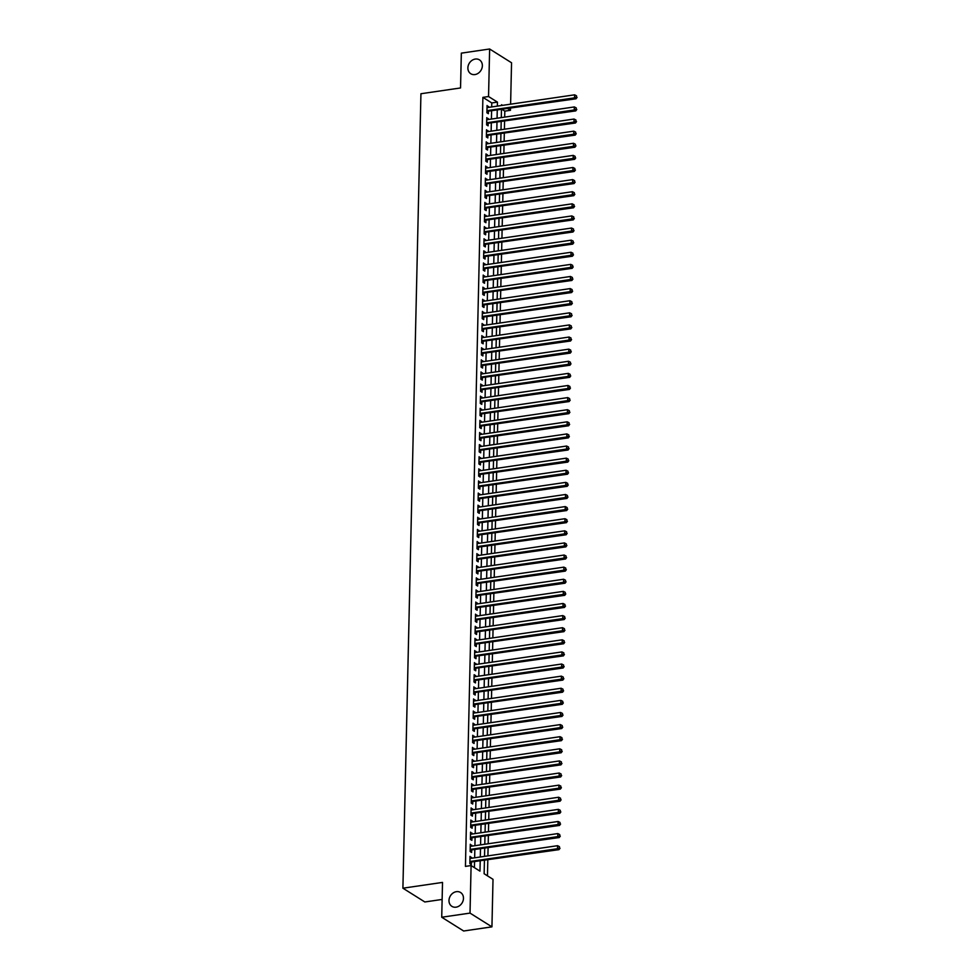 <?xml version="1.0" encoding="UTF-8"?>
<svg xmlns="http://www.w3.org/2000/svg" width="980" height="980" viewBox="0 0 980 980"><rect width="100%" height="100%" fill="white"/><g stroke="black" fill="none" stroke-linecap="round" stroke-linejoin="round"><path stroke-width="1.47" d="M456.411 891.665A8.183 6.848 122.1 0 1 460.576 892.498A8.183 6.848 122.1 0 1 463.075 900.779A8.183 6.848 122.1 0 1 456.055 907.174A8.183 6.848 122.1 0 1 451.878 906.341A8.183 6.848 122.1 0 1 449.379 898.072A8.183 6.848 122.1 0 1 456.411 891.665M475.3 59.057A8.183 6.848 122.1 0 1 479.477 59.89A8.183 6.848 122.1 0 1 481.964 68.171A8.183 6.848 122.1 0 1 474.945 74.566A8.183 6.848 122.1 0 1 470.78 73.733A8.183 6.848 122.1 0 1 468.281 65.452A8.183 6.848 122.1 0 1 475.3 59.057M442.127 899.444L424.83 901.967L402.902 888.198L420.935 93.737L460.539 87.955L461.335 53.141L489.632 49L511.548 62.769L510.605 104.174M510.519 108.364L510.47 110.299L507.971 108.731M504.676 117.122L504.81 111.132L510.47 110.299M487.452 875.838L487.82 860.048M487.905 855.871L488.089 847.933M488.187 843.755L488.371 835.83M488.457 831.653L488.64 823.715M488.738 819.537L488.91 811.599M489.008 807.422L489.192 799.496M489.29 795.319L489.461 787.381M489.559 783.204L489.743 775.278M489.829 771.101L490.012 763.163M490.11 758.986L490.294 751.048M490.38 746.87L490.564 738.945M490.662 734.767L490.833 726.829M490.931 722.652L491.115 714.714M491.213 710.537L491.384 702.611M491.482 698.434L491.666 690.496M491.752 686.319L491.935 678.393M492.034 674.216L492.217 666.278M492.303 662.1L492.487 654.162M492.585 649.985L492.756 642.059M492.854 637.882L493.038 629.944M493.136 625.767L493.308 617.829M493.406 613.652L493.589 605.726M493.687 601.548L493.859 593.611M493.957 589.433L494.141 581.508M494.226 577.318L494.41 569.392M494.508 565.215L494.692 557.277M494.778 553.1L494.961 545.174M495.059 540.997L495.231 533.059M495.329 528.882L495.513 520.943M495.611 516.766L495.782 508.841M495.88 504.663L496.064 496.725M496.149 492.548L496.333 484.622M496.431 480.433L496.615 472.507M496.701 468.33L496.885 460.392M496.983 456.215L497.154 448.289M497.252 444.112L497.436 436.174M497.534 431.996L497.705 424.058M497.803 419.881L497.987 411.955M498.073 407.778L498.257 399.84M498.355 395.663L498.538 387.737M498.624 383.548L498.808 375.622M498.906 371.445L499.077 363.507M499.175 359.329L499.359 351.404M499.457 347.226L499.629 339.288M499.727 335.111L499.91 327.173M500.008 322.996L500.18 315.07M500.278 310.893L500.462 302.955M500.547 298.778L500.731 290.839M500.829 286.662L501.013 278.737M501.099 274.559L501.282 266.621M501.38 262.444L501.552 254.518M501.65 250.341L501.834 242.403M501.932 238.226L502.103 230.288M502.201 226.111L502.385 218.185M502.471 214.007L502.654 206.07M502.752 201.892L502.936 193.954M503.022 189.777L503.206 181.851M503.304 177.674L503.475 169.736M503.573 165.559L503.757 157.633M503.855 153.456L504.026 145.518M504.124 141.34L504.308 133.403M504.406 129.225L504.577 121.3M484.426 860.538L484.132 873.744L493.014 879.33L491.935 926.86L470.02 913.103L471.098 865.561L479.98 871.147L480.212 861.163M470.02 913.103L441.723 917.231L463.65 931L491.935 926.86M471.478 858.272L470.02 856.373L469.861 863.637L471.343 864.568L471.392 862.449M471.76 846.157L470.302 844.258L470.13 851.522L471.613 852.453L471.662 850.334M472.029 834.054L470.572 832.155L470.412 839.419L471.882 840.35L471.931 838.231M472.311 821.938L470.841 820.039L470.682 827.304L472.164 828.235L472.213 826.116M472.581 809.823L471.123 807.924L470.951 815.201L472.434 816.12L472.483 814M472.85 797.72L471.392 795.821L471.233 803.086L472.715 804.017L472.764 801.897M473.132 785.605L471.674 783.706L471.502 790.97L472.985 791.901L473.034 789.782M473.401 773.502L473.426 772.522L471.944 771.591L471.784 778.867L473.267 779.798L473.316 777.679M473.683 761.386L472.225 759.488L472.054 766.752L473.536 767.683L473.585 765.564M473.952 749.271L472.495 747.373L472.336 754.637L473.805 755.568L473.855 753.448M474.234 737.168L472.764 735.27L472.605 742.534L474.087 743.465L474.136 741.346M474.504 725.053L473.046 723.154L472.875 730.418L474.357 731.35L474.406 729.23M474.773 712.938L473.316 711.039L473.156 718.316L474.639 719.234L474.688 717.115M475.055 700.835L473.597 698.936L473.426 706.2L474.908 707.131L474.957 705.012M475.325 688.72L473.867 686.821L473.708 694.085L475.19 695.016L475.239 692.897M475.606 676.617L475.631 675.636L474.149 674.706L473.977 681.982L475.459 682.913L475.508 680.794M475.876 664.501L474.418 662.602L474.259 669.867L475.741 670.798L475.778 668.679M476.158 652.386L474.7 650.487L474.528 657.752L476.011 658.683L476.06 656.563M476.427 640.283L474.969 638.384L474.81 645.649L476.28 646.58L476.329 644.46M476.709 628.168L475.239 626.269L475.08 633.533L476.562 634.464L476.611 632.345M476.978 616.053L475.521 614.154L475.349 621.43L476.831 622.349L476.88 620.23M477.248 603.95L475.79 602.051L475.631 609.315L477.113 610.246L477.162 608.127M477.53 591.834L476.072 589.936L475.9 597.2L477.382 598.131L477.432 596.012M477.799 579.719L476.341 577.82L476.182 585.097L477.664 586.028L477.713 583.909M478.081 567.616L476.623 565.717L476.452 572.982L477.934 573.913L477.983 571.793M478.35 555.501L476.893 553.602L476.733 560.866L478.203 561.797L478.252 559.678M478.632 543.398L477.162 541.499L477.003 548.763L478.485 549.694L478.534 547.575M478.902 531.283L477.444 529.384L477.272 536.648L478.755 537.579L478.804 535.46M479.171 519.167L477.713 517.269L477.554 524.533L479.036 525.464L479.085 523.345M479.453 507.064L477.995 505.166L477.824 512.43L479.306 513.361L479.355 511.242M479.722 494.949L478.265 493.05L478.105 500.315L479.588 501.246L479.637 499.126M480.004 482.834L478.546 480.935L478.375 488.212L479.857 489.143L479.906 487.023M480.274 470.731L478.816 468.832L478.657 476.096L480.139 477.027L480.176 474.908M480.555 458.616L479.085 456.717L478.926 463.981L480.408 464.912L480.457 462.793M480.825 446.513L480.849 445.533L479.367 444.614L479.196 451.878L480.678 452.809L480.727 450.69M481.094 434.397L479.637 432.499L479.477 439.763L480.96 440.694L481.009 438.575M481.376 422.282L479.918 420.383L479.747 427.648L481.229 428.579L481.278 426.459M481.646 410.179L480.188 408.28L480.029 415.545L481.511 416.476L481.56 414.356M481.927 398.064L480.47 396.165L480.298 403.429L481.78 404.36L481.829 402.241M482.197 385.949L480.739 384.05L480.58 391.326L482.062 392.257L482.099 390.138M482.479 373.846L481.021 371.947L480.849 379.211L482.332 380.142L482.38 378.023M482.748 361.73L481.29 359.832L481.131 367.096L482.601 368.027L482.65 365.908M483.03 349.627L481.56 347.729L481.401 354.993L482.883 355.924L482.932 353.805M483.299 337.512L481.841 335.613L481.67 342.877L483.152 343.809L483.201 341.689M483.569 325.397L482.111 323.498L481.952 330.762L483.434 331.693L483.483 329.574M483.851 313.294L482.393 311.395L482.221 318.659L483.704 319.59L483.752 317.471M484.12 301.179L482.662 299.28L482.503 306.544L483.985 307.475L484.034 305.356M484.402 289.063L482.944 287.165L482.773 294.441L484.255 295.372L484.304 293.24M484.671 276.96L483.214 275.062L483.054 282.326L484.524 283.257L484.573 281.138M484.953 264.845L483.483 262.946L483.324 270.211L484.806 271.142L484.855 269.022M485.223 252.742L485.247 251.762L483.765 250.843L483.593 258.108L485.076 259.039L485.125 256.919M485.492 240.627L484.034 238.728L483.875 245.992L485.357 246.923L485.406 244.804M485.774 228.512L484.316 226.613L484.145 233.877L485.627 234.808L485.676 232.689M486.043 216.409L484.586 214.51L484.426 221.774L485.909 222.705L485.958 220.586M486.325 204.293L484.867 202.395L484.696 209.659L486.178 210.59L486.227 208.471M486.595 192.178L485.137 190.279L484.978 197.556L486.46 198.475L486.497 196.355M486.876 180.075L485.406 178.176L485.247 185.441L486.729 186.371L486.778 184.252M487.146 167.96L485.688 166.061L485.517 173.325L486.999 174.256L487.048 172.137M487.415 155.857L487.44 154.877L485.958 153.946L485.798 161.222L487.281 162.153L487.33 160.034M487.697 143.742L486.239 141.843L486.068 149.107L487.55 150.038L487.599 147.919M487.966 131.626L486.509 129.728L486.35 136.992L487.832 137.923L487.881 135.804M488.248 119.523L486.791 117.624L486.619 124.889L488.101 125.82L488.15 123.701M504.81 111.132L502.311 109.552M491.691 106.943L491.776 102.937L482.895 97.363L465.439 866.394L471.098 865.561M474.418 867.655L474.553 861.984M474.651 857.806L474.822 849.88M474.92 845.703L475.104 837.765M475.202 833.588L475.374 825.65M475.471 821.473L475.655 813.547M475.741 809.37L475.925 801.432M476.023 797.255L476.207 789.317M476.292 785.139L476.476 777.214M476.574 773.036L476.746 765.098M476.844 760.921L477.027 752.995M477.125 748.818L477.297 740.88M477.395 736.703L477.579 728.765M477.664 724.588L477.848 716.662M477.946 712.485L478.13 704.547M478.216 700.369L478.399 692.431M478.497 688.254L478.669 680.328M478.767 676.151L478.951 668.213M479.049 664.036L479.22 656.11M479.318 651.92L479.502 643.995M479.588 639.817L479.771 631.88M479.869 627.702L480.053 619.777M480.139 615.599L480.323 607.661M480.421 603.484L480.592 595.546M480.69 591.369L480.874 583.443M480.972 579.266L481.143 571.328M481.241 567.151L481.425 559.225M481.523 555.035L481.695 547.11M481.793 542.932L481.976 534.994M482.062 530.817L482.246 522.891M482.344 518.714L482.528 510.776M482.613 506.599L482.797 498.661M482.895 494.484L483.067 486.558M483.165 482.38L483.348 474.443M483.446 470.265L483.618 462.34M483.716 458.15L483.899 450.224M483.985 446.047L484.169 438.109M484.267 433.932L484.451 426.006M484.537 421.829L484.72 413.891M484.818 409.714L484.99 401.776M485.088 397.598L485.272 389.673M485.37 385.495L485.541 377.557M485.639 373.38L485.823 365.442M485.909 361.265L486.092 353.339M486.19 349.162L486.374 341.224M486.46 337.046L486.644 329.121M486.742 324.944L486.913 317.005M487.011 312.828L487.195 304.89M487.293 300.713L487.464 292.787M487.562 288.61L487.746 280.672M487.844 276.495L488.016 268.557M488.113 264.38L488.297 256.454M488.383 252.277L488.567 244.339M488.665 240.161L488.849 232.236M488.934 228.058L489.118 220.12M489.216 215.943L489.388 208.005M489.486 203.828L489.669 195.902M489.767 191.725L489.939 183.787M490.037 179.61L490.221 171.672M490.306 167.494L490.49 159.569M490.588 155.391L490.772 147.453M490.858 143.276L491.041 135.35M491.139 131.161L491.311 123.235M491.409 119.058L491.593 111.12M488.518 107.408L487.06 105.509L486.901 112.774L488.383 113.704L488.42 111.585M441.723 917.231L442.519 882.417L402.902 888.198M482.895 97.363L488.542 96.53L489.632 49M497.35 106.122L497.436 102.116L488.542 96.53M480.31 856.986L480.482 849.048M480.58 844.87L480.764 836.932M480.849 832.755L481.033 824.829M481.131 820.652L481.315 812.714M481.401 808.537L481.584 800.611M481.682 796.434L481.854 788.496M481.952 784.319L482.136 776.38M482.234 772.203L482.405 764.278M482.503 760.1L482.687 752.162M482.773 747.985L482.956 740.047M483.054 735.87L483.238 727.944M483.324 723.767L483.507 715.829M483.606 711.652L483.777 703.726M483.875 699.536L484.059 691.611M484.157 687.433L484.328 679.495M484.426 675.318L484.61 667.392M484.708 663.215L484.88 655.277M484.978 651.1L485.161 643.162M485.247 638.985L485.431 631.059M485.529 626.882L485.713 618.944M485.798 614.766L485.982 606.841M486.08 602.651L486.252 594.725M486.35 590.548L486.533 582.61M486.631 578.433L486.803 570.507M486.901 566.33L487.085 558.392M487.17 554.215L487.354 546.277M487.452 542.099L487.636 534.173M487.721 529.996L487.905 522.058M488.003 517.881L488.175 509.955M488.273 505.766L488.457 497.84M488.555 493.663L488.726 485.725M488.824 481.548L489.008 473.622M489.094 469.445L489.277 461.507M489.375 457.329L489.559 449.391M489.645 445.214L489.829 437.288M489.927 433.111L490.098 425.173M490.196 420.996L490.38 413.07M490.478 408.88L490.649 400.955M490.747 396.777L490.931 388.84M491.029 384.662L491.201 376.737M491.299 372.559L491.482 364.621M491.568 360.444L491.752 352.506M491.85 348.329L492.034 340.403M492.119 336.226L492.303 328.288M492.401 324.111L492.573 316.173M492.671 311.995L492.854 304.07M492.952 299.892L493.124 291.954M493.222 287.777L493.406 279.851M493.491 275.674L493.675 267.736M493.773 263.559L493.957 255.621M494.043 251.444L494.226 243.518M494.324 239.341L494.496 231.403M494.594 227.225L494.778 219.287M494.876 215.11L495.047 207.184M495.145 203.007L495.329 195.069M495.415 190.892L495.598 182.966M495.696 178.789L495.88 170.851M495.966 166.674L496.149 158.736M496.248 154.558L496.419 146.633M496.517 142.455L496.701 134.517M496.799 130.34L496.97 122.402M497.068 118.225L497.252 110.299M502.593 105.35L501.576 104.725L501.564 105.497M501.466 109.674L501.295 117.612M501.197 121.79L501.013 129.728M500.915 133.905L500.743 141.831M500.645 146.008L500.462 153.946M500.376 158.123L500.192 166.061M500.094 170.238L499.91 178.164M499.825 182.341L499.641 190.279M499.543 194.457L499.371 202.382M499.273 206.56L499.09 214.498M498.992 218.675L498.82 226.613M498.722 230.79L498.538 238.716M498.452 242.893L498.269 250.831M498.171 255.008L497.987 262.946M497.901 267.124L497.718 275.049M497.62 279.227L497.448 287.165M497.35 291.342L497.166 299.268M497.068 303.457L496.897 311.383M496.799 315.56L496.615 323.498M496.517 327.675L496.346 335.601M496.248 339.778L496.064 347.716M495.978 351.894L495.794 359.832M495.696 364.009L495.513 371.935M495.427 376.112L495.243 384.05M495.145 388.227L494.974 396.153M494.876 400.342L494.692 408.268M494.594 412.445L494.422 420.383M494.324 424.56L494.141 432.486M494.055 436.663L493.871 444.602M493.773 448.779L493.589 456.717M493.504 460.894L493.32 468.82M493.222 472.997L493.05 480.935M492.952 485.112L492.769 493.038M492.671 497.228L492.499 505.153M492.401 509.331L492.217 517.269M492.132 521.446L491.948 529.371M491.85 533.549L491.666 541.487M491.58 545.664L491.397 553.602M491.299 557.779L491.127 565.705M491.029 569.882L490.845 577.82M490.747 581.998L490.576 589.923M490.478 594.113L490.294 602.038M490.196 606.216L490.024 614.154M489.927 618.331L489.743 626.257M489.657 630.434L489.473 638.372M489.375 642.549L489.192 650.487M489.106 654.664L488.922 662.59M488.824 666.768L488.653 674.706M488.555 678.883L488.371 686.821M488.273 690.998L488.101 698.924M488.003 703.101L487.82 711.039M487.734 715.216L487.55 723.142M487.452 727.319L487.268 735.257M487.183 739.435L486.999 747.373M486.901 751.55L486.729 759.476M486.631 763.653L486.448 771.591M486.35 775.768L486.178 783.706M486.08 787.883L485.896 795.809M485.81 799.986L485.627 807.924M485.529 812.102L485.345 820.027M485.259 824.205L485.076 832.143M484.978 836.32L484.806 844.258M484.708 848.435L484.524 856.361M491.776 102.937L497.436 102.116M487.036 106.661L488.542 106.44M486.766 118.776L488.273 118.556M486.484 130.879L487.991 130.659M486.215 142.994L487.721 142.774M485.933 155.097L487.44 154.877M485.663 167.213L487.17 166.992M485.382 179.328L486.889 179.107M485.112 191.431L486.619 191.21M484.831 203.546L486.35 203.326M484.561 215.661L486.068 215.441M484.291 227.764L485.798 227.544M484.01 239.88L485.517 239.659M483.74 251.983L485.247 251.762M483.459 264.098L484.965 263.877M483.189 276.213L484.696 275.993M482.907 288.316L484.414 288.096M482.638 300.431L484.145 300.211M482.368 312.546L483.875 312.326M482.087 324.649L483.593 324.429M481.817 336.765L483.324 336.544M481.535 348.868L483.042 348.647M481.266 360.983L482.773 360.763M480.984 373.098L482.491 372.878M480.715 385.201L482.221 384.981M480.445 397.317L481.952 397.096M480.163 409.432L481.67 409.211M479.894 421.535L481.401 421.314M479.612 433.65L481.119 433.43M479.343 445.753L480.849 445.533M479.061 457.868L480.568 457.648M478.791 469.984L480.298 469.763M478.51 482.087L480.029 481.866M478.24 494.202L479.747 493.981M477.971 506.317L479.477 506.096M477.689 518.42L479.196 518.2M477.419 530.535L478.926 530.315M477.138 542.638L478.644 542.43M476.868 554.754L478.375 554.533M476.586 566.869L478.093 566.648M476.317 578.972L477.824 578.751M476.047 591.087L477.554 590.866M475.766 603.202L477.272 602.982M475.496 615.305L477.003 615.085M475.214 627.42L476.721 627.2M474.945 639.536L476.452 639.315M474.663 651.639L476.17 651.418M474.394 663.754L475.9 663.534M474.124 675.857L475.631 675.636M473.842 687.972L475.349 687.752M473.573 700.088L475.08 699.867M473.291 712.191L474.798 711.97M473.022 724.306L474.528 724.085M472.74 736.421L474.247 736.201M472.47 748.524L473.977 748.304M472.189 760.639L473.708 760.419M471.919 772.742L473.426 772.522M471.649 784.858L473.156 784.637M471.368 796.973L472.875 796.752M471.098 809.076L472.605 808.855M470.817 821.191L472.323 820.971M470.547 833.306L472.054 833.086M470.265 845.409L471.772 845.189M469.996 857.524L471.502 857.304M486.925 111.353L576.02 98.784L574.537 97.853L486.95 110.654M576.473 97.008L576.497 95.795L576.473 97.008L574.537 97.853L574.611 94.827L487.011 107.629M487.526 111.72A1.274 1.066 -57.9 0 0 487.097 111.867L486.913 111.977M576.02 98.784L577.061 97.388M576.497 95.795L574.611 94.827M486.656 123.456L575.75 110.899L574.268 109.968L486.668 122.77M576.203 109.123L576.228 107.91L576.203 109.123L574.268 109.968L574.329 106.943L486.742 119.744M575.75 110.899L576.791 109.49M576.228 107.91L574.329 106.943M486.374 135.571L575.468 123.002L573.986 122.071L486.399 134.873M575.922 121.226L575.946 120.026L575.922 121.226L573.986 122.071L574.06 119.046L486.46 131.847M486.974 135.938A1.274 1.066 -57.9 0 0 486.546 136.085L486.362 136.196M575.468 123.002L576.522 121.606M575.946 120.026L574.06 119.046M486.105 147.674L575.199 135.118L573.716 134.187L486.117 146.988M575.652 133.341L575.677 132.129L575.652 133.341L573.716 134.187L573.778 131.161L486.19 143.962M575.199 135.118L576.24 133.709M575.677 132.129L573.778 131.161M485.835 159.789L574.917 147.233L573.435 146.302L485.847 159.103M575.37 145.457L575.407 144.244L575.37 145.457L573.435 146.302L573.508 143.276L485.909 156.065M486.423 160.157A1.274 1.066 -57.9 0 0 485.994 160.316L485.81 160.414M574.917 147.233L575.971 145.824M575.407 144.244L573.508 143.276M485.553 171.904L574.648 159.336L573.165 158.405L485.566 171.206M575.101 157.56L575.125 156.359L575.101 157.56L573.165 158.405L573.226 155.379L485.639 168.18M574.648 159.336L575.689 157.939M575.125 156.359L573.226 155.379M485.284 184.007L574.366 171.451L572.884 170.52L485.296 183.321M574.819 169.675L574.856 168.462L574.819 169.675L572.884 170.52L572.957 167.494L485.37 180.296M574.366 171.451L575.419 170.042M574.856 168.462L572.957 167.494M485.002 196.123L574.096 183.554L572.614 182.635L485.027 195.436M574.549 181.79L574.574 180.577L574.549 181.79L572.614 182.635L572.688 179.597L485.088 192.399M485.602 196.49A1.274 1.066 -57.9 0 0 485.174 196.637L484.99 196.747M574.096 183.554L575.138 182.157M574.574 180.577L572.688 179.597M484.733 208.238L573.815 195.669L572.345 194.738L484.745 207.54M574.28 193.893L574.305 192.68L574.28 193.893L572.345 194.738L572.406 191.713L484.818 204.514M573.815 195.669L574.868 194.273M574.305 192.68L572.406 191.713M484.451 220.341L573.545 207.785L572.063 206.854L484.475 219.655M573.998 206.008L574.023 204.796L573.998 206.008L572.063 206.854L572.136 203.828L484.537 216.629M485.051 220.721A1.274 1.066 -57.9 0 0 484.622 220.868L484.439 220.966M573.545 207.785L574.599 206.376M574.023 204.796L572.136 203.828M484.181 232.456L573.276 219.888L571.793 218.957L484.194 231.758M573.729 218.124L573.753 216.911L573.729 218.124L571.793 218.957L571.855 215.931L484.267 228.732M573.276 219.888L574.317 218.491M573.753 216.911L571.855 215.931M483.912 244.559L572.994 232.003L571.512 231.072L483.924 243.873M573.447 230.227L573.484 229.014L573.447 230.227L571.512 231.072L571.585 228.046L483.985 240.847M484.5 244.939A1.274 1.066 -57.9 0 0 484.071 245.086L483.887 245.184M572.994 232.003L574.047 230.606M573.484 229.014L571.585 228.046M483.63 256.674L572.724 244.118L571.242 243.187L483.642 255.988M573.178 242.342L573.202 241.129L573.178 242.342L571.242 243.187L571.303 240.161L483.716 252.963M572.724 244.118L573.766 242.709M573.202 241.129L571.303 240.161M483.361 268.79L572.443 256.221L570.96 255.29L483.373 268.091M572.896 254.445L572.933 253.244L572.896 254.445L570.96 255.29L571.034 252.264L483.446 265.065M483.949 269.157A1.274 1.066 -57.9 0 0 483.52 269.304L483.336 269.414M572.443 256.221L573.496 254.825M572.933 253.244L571.034 252.264M483.079 280.893L572.173 268.336L570.691 267.405L483.091 280.207M572.626 266.56L572.651 265.347L572.626 266.56L570.691 267.405L570.764 264.38L483.165 277.181M572.173 268.336L573.214 266.928M572.651 265.347L570.764 264.38M482.809 293.008L571.891 280.452L570.421 279.521L482.822 292.322M572.357 278.675L572.381 277.463L572.357 278.675L570.421 279.521L570.483 276.483L482.895 289.284M571.891 280.452L572.945 279.043M572.381 277.463L570.483 276.483M482.528 305.123L571.622 292.555L570.14 291.624L482.552 304.425M572.075 290.778L572.1 289.566L572.075 290.778L570.14 291.624L570.213 288.598L482.613 301.399M483.128 305.49A1.274 1.066 -57.9 0 0 482.699 305.638L482.515 305.748M571.622 292.555L572.663 291.158M572.1 289.566L570.213 288.598M482.258 317.226L571.352 304.67L569.87 303.739L482.27 316.54M571.806 302.894L571.83 301.681L571.806 302.894L569.87 303.739L569.931 300.713L482.344 313.514M571.352 304.67L572.394 303.261M571.83 301.681L569.931 300.713M481.976 329.341L571.071 316.773L569.588 315.842L482.001 328.643M571.524 315.009L571.561 313.796L571.524 315.009L569.588 315.842L569.662 312.816L482.062 325.617M482.577 329.709A1.274 1.066 -57.9 0 0 482.148 329.856L481.964 329.966M571.071 316.773L572.124 315.376M571.561 313.796L569.662 312.816M481.707 341.444L570.801 328.888L569.319 327.957L481.719 340.758M571.254 327.112L571.279 325.899L571.254 327.112L569.319 327.957L569.38 324.931L481.793 337.733M570.801 328.888L571.842 327.491M571.279 325.899L569.38 324.931M481.437 353.56L570.519 341.003L569.037 340.072L481.45 352.874M570.973 339.227L571.009 338.014L570.973 339.227L569.037 340.072L569.111 337.046L481.511 349.848M482.025 353.927A1.274 1.066 -57.9 0 0 481.596 354.086L481.413 354.184M570.519 341.003L571.573 339.595M571.009 338.014L569.111 337.046M481.156 365.675L570.25 353.106L568.768 352.175L481.168 364.977M570.703 351.33L570.727 350.13L570.703 351.33L568.768 352.175L568.841 349.149L481.241 361.951M570.25 353.106L571.291 351.71M570.727 350.13L568.841 349.149M480.886 377.778L569.968 365.221L568.486 364.291L480.898 377.092M570.434 363.445L570.458 362.233L570.434 363.445L568.486 364.291L568.559 361.265L480.972 374.066M569.968 365.221L571.022 363.813M570.458 362.233L568.559 361.265M480.604 389.893L569.699 377.337L568.216 376.406L480.629 389.207M570.152 375.56L570.176 374.348L570.152 375.56L568.216 376.406L568.29 373.368L480.69 386.169M481.205 390.261A1.274 1.066 -57.9 0 0 480.776 390.42L480.592 390.518M569.699 377.337L570.74 375.928M570.176 374.348L568.29 373.368M480.335 402.008L569.429 389.44L567.947 388.509L480.347 401.31M569.882 387.663L569.907 386.451L569.882 387.663L567.947 388.509L568.008 385.483L480.421 398.284M569.429 389.44L570.47 388.043M569.907 386.451L568.008 385.483M480.053 414.111L569.147 401.555L567.665 400.624L480.077 413.425M569.601 399.779L569.625 398.566L569.601 399.779L567.665 400.624L567.739 397.598L480.139 410.399M480.653 414.491A1.274 1.066 -57.9 0 0 480.225 414.638L480.041 414.736M569.147 401.555L570.201 400.146M569.625 398.566L567.739 397.598M479.784 426.227L568.878 413.658L567.396 412.727L479.796 425.528M569.331 411.894L569.356 410.681L569.331 411.894L567.396 412.727L567.457 409.701L479.869 422.502M568.878 413.658L569.919 412.262M569.356 410.681L567.457 409.701M479.514 438.342L568.596 425.773L567.114 424.842L479.526 437.644M569.049 423.997L569.086 422.784L569.049 423.997L567.114 424.842L567.187 421.817L479.588 434.618M480.102 438.709A1.274 1.066 -57.9 0 0 479.673 438.856L479.49 438.954M568.596 425.773L569.649 424.377M569.086 422.784L567.187 421.817M479.232 450.445L568.327 437.889L566.844 436.958L479.245 449.759M568.78 436.112L568.804 434.899L568.78 436.112L566.844 436.958L566.905 433.932L479.318 446.733M568.327 437.889L569.368 436.48M568.804 434.899L566.905 433.932M478.963 462.56L568.045 449.991L566.562 449.06L478.975 461.862M568.498 448.215L568.535 447.015L568.498 448.215L566.562 449.06L566.636 446.035L479.049 458.836M568.045 449.991L569.098 448.595M568.535 447.015L566.636 446.035M478.681 474.663L567.775 462.107L566.293 461.176L478.706 473.977M568.229 460.33L568.253 459.118L568.229 460.33L566.293 461.176L566.366 458.15L478.767 470.951M479.281 475.043A1.274 1.066 -57.9 0 0 478.853 475.19L478.669 475.288M567.775 462.107L568.817 460.698M568.253 459.118L566.366 458.15M478.412 486.778L567.494 474.222L566.024 473.291L478.424 486.092M567.959 472.446L567.984 471.233L567.959 472.446L566.024 473.291L566.085 470.253L478.497 483.054M567.494 474.222L568.547 472.813M567.984 471.233L566.085 470.253M478.13 498.894L567.224 486.325L565.742 485.394L478.154 498.195M567.677 484.549L567.702 483.336L567.677 484.549L565.742 485.394L565.815 482.368L478.216 495.17M478.73 499.261A1.274 1.066 -57.9 0 0 478.301 499.408L478.118 499.518M567.224 486.325L568.278 484.929M567.702 483.336L565.815 482.368M477.86 510.997L566.955 498.44L565.472 497.509L477.873 510.31M567.408 496.664L567.432 495.451L567.408 496.664L565.472 497.509L565.534 494.484L477.946 507.285M566.955 498.44L567.996 497.032M567.432 495.451L565.534 494.484M477.579 523.112L566.673 510.543L565.191 509.612L477.603 522.413M567.126 508.779L567.163 507.567L567.126 508.779L565.191 509.612L565.264 506.587L477.664 519.388M478.179 523.479A1.274 1.066 -57.9 0 0 477.75 523.626L477.566 523.737M566.673 510.543L567.726 509.147M567.163 507.567L565.264 506.587M477.309 535.227L566.403 522.659L564.921 521.727L477.321 534.529M566.857 520.882L566.881 519.67L566.857 520.882L564.921 521.727L564.982 518.702L477.395 531.503M566.403 522.659L567.445 521.262M566.881 519.67L564.982 518.702M477.04 547.33L566.121 534.774L564.639 533.843L477.052 546.644M566.575 532.998L566.612 531.785L566.575 532.998L564.639 533.843L564.713 530.817L477.125 543.618M477.627 547.698A1.274 1.066 -57.9 0 0 477.199 547.857L477.015 547.955M566.121 534.774L567.175 533.365M566.612 531.785L564.713 530.817M476.758 559.445L565.852 546.877L564.37 545.946L476.77 558.747M566.305 545.101L566.33 543.9L566.305 545.101L564.37 545.946L564.443 542.92L476.844 555.721M565.852 546.877L566.893 545.48M566.33 543.9L564.443 542.92M476.488 571.548L565.57 558.992L564.1 558.061L476.501 570.862M566.036 557.216L566.06 556.003L566.036 557.216L564.1 558.061L564.162 555.035L476.574 567.837M565.57 558.992L566.624 557.583M566.06 556.003L564.162 555.035M476.207 583.663L565.301 571.107L563.819 570.176L476.231 582.977M565.754 569.331L565.779 568.118L565.754 569.331L563.819 570.176L563.892 567.138L476.292 579.94M476.807 584.031A1.274 1.066 -57.9 0 0 476.378 584.19L476.194 584.288M565.301 571.107L566.342 569.699M565.779 568.118L563.892 567.138M475.937 595.779L565.031 583.21L563.549 582.279L475.949 595.081M565.485 581.434L565.509 580.221L565.485 581.434L563.549 582.279L563.61 579.254L476.023 592.055M565.031 583.21L566.073 581.814M565.509 580.221L563.61 579.254M475.655 607.882L564.75 595.326L563.267 594.395L475.68 607.196M565.203 593.549L565.24 592.337L565.203 593.549L563.267 594.395L563.341 591.369L475.741 604.17M476.255 608.262A1.274 1.066 -57.9 0 0 475.827 608.409L475.643 608.507M564.75 595.326L565.803 593.917M565.24 592.337L563.341 591.369M475.386 619.997L564.48 607.429L562.998 606.51L475.398 619.311M564.933 605.665L564.958 604.452L564.933 605.665L562.998 606.51L563.059 603.472L475.471 616.273M564.48 607.429L565.521 606.032M564.958 604.452L563.059 603.472M475.116 632.112L564.198 619.544L562.716 618.613L475.129 631.414M564.652 617.768L564.688 616.555L564.652 617.768L562.716 618.613L562.79 615.587L475.19 628.388M475.704 632.48A1.274 1.066 -57.9 0 0 475.276 632.627L475.092 632.737M564.198 619.544L565.252 618.147M564.688 616.555L562.79 615.587M474.835 644.215L563.929 631.659L562.447 630.728L474.847 643.529M564.382 629.883L564.407 628.67L564.382 629.883L562.447 630.728L562.52 627.702L474.92 640.504M563.929 631.659L564.97 630.25M564.407 628.67L562.52 627.702M474.565 656.331L563.647 643.762L562.165 642.831L474.577 655.632M564.113 641.986L564.137 640.785L564.113 641.986L562.165 642.831L562.238 639.805L474.651 652.607M563.647 643.762L564.701 642.365M564.137 640.785L562.238 639.805M474.283 668.433L563.378 655.877L561.895 654.946L474.308 667.748M563.831 654.101L563.855 652.888L563.831 654.101L561.895 654.946L561.969 651.92L474.369 664.722M474.884 668.813A1.274 1.066 -57.9 0 0 474.455 668.96L474.271 669.058M563.378 655.877L564.419 654.469M563.855 652.888L561.969 651.92M474.014 680.549L563.108 667.992L561.626 667.062L474.026 679.863M563.561 666.216L563.586 665.004L563.561 666.216L561.626 667.062L561.687 664.024L474.1 676.825M563.108 667.992L564.149 666.584M563.586 665.004L561.687 664.024M473.732 692.664L562.826 680.096L561.344 679.164L473.757 691.966M563.279 678.319L563.304 677.119L563.279 678.319L561.344 679.164L561.418 676.139L473.818 688.94M474.332 693.032A1.274 1.066 -57.9 0 0 473.904 693.179L473.72 693.289M562.826 680.096L563.88 678.699M563.304 677.119L561.418 676.139M473.463 704.767L562.557 692.211L561.075 691.28L473.475 704.081M563.01 690.435L563.035 689.222L563.01 690.435L561.075 691.28L561.136 688.254L473.548 701.055M562.557 692.211L563.598 690.802M563.035 689.222L561.136 688.254M473.193 716.882L562.275 704.314L560.793 703.395L473.205 716.196M562.728 702.55L562.765 701.337L562.728 702.55L560.793 703.395L560.866 700.357L473.267 713.158M473.781 717.25A1.274 1.066 -57.9 0 0 473.352 717.397L473.169 717.507M562.275 704.314L563.329 702.917M562.765 701.337L560.866 700.357M472.911 728.998L562.005 716.429L560.523 715.498L472.924 728.299M562.459 714.653L562.483 713.44L562.459 714.653L560.523 715.498L560.585 712.472L472.997 725.274M562.005 716.429L563.047 715.033M562.483 713.44L560.585 712.472M472.642 741.101L561.724 728.544L560.241 727.613L472.654 740.414M562.177 726.768L562.214 725.555L562.177 726.768L560.241 727.613L560.315 724.588L472.728 737.389M561.724 728.544L562.777 727.136M562.214 725.555L560.315 724.588M472.36 753.216L561.454 740.647L559.972 739.716L472.385 752.518M561.908 738.883L561.932 737.67L561.908 738.883L559.972 739.716L560.046 736.691L472.446 749.492M472.96 753.583A1.274 1.066 -57.9 0 0 472.532 753.73L472.348 753.841M561.454 740.647L562.495 739.251M561.932 737.67L560.046 736.691M472.091 765.319L561.173 752.763L559.702 751.832L472.103 764.633M561.638 750.986L561.663 749.774L561.638 750.986L559.702 751.832L559.764 748.806L472.176 761.607M561.173 752.763L562.226 751.366M561.663 749.774L559.764 748.806M471.809 777.434L560.903 764.878L559.421 763.947L471.833 776.748M561.356 763.102L561.381 761.889L561.356 763.102L559.421 763.947L559.494 760.921L471.895 773.722M472.409 777.802A1.274 1.066 -57.9 0 0 471.98 777.961L471.797 778.059M560.903 764.878L561.957 763.469M561.381 761.889L559.494 760.921M471.539 789.549L560.634 776.981L559.151 776.05L471.552 788.851M561.087 775.205L561.111 774.004L561.087 775.205L559.151 776.05L559.213 773.024L471.625 785.825M560.634 776.981L561.675 775.584M561.111 774.004L559.213 773.024M471.257 801.652L560.352 789.096L558.87 788.165L471.282 800.966M560.805 787.32L560.842 786.107L560.805 787.32L558.87 788.165L558.943 785.139L471.343 797.941M471.858 802.032A1.274 1.066 -57.9 0 0 471.429 802.179L471.245 802.277M560.352 789.096L561.405 787.687M560.842 786.107L558.943 785.139M470.988 813.768L560.082 801.199L558.6 800.28L471 813.082M560.536 799.435L560.56 798.222L560.536 799.435L558.6 800.28L558.661 797.242L471.074 810.043M560.082 801.199L561.124 799.803M560.56 798.222L558.661 797.242M470.719 825.883L559.801 813.314L558.318 812.383L470.731 825.185M560.254 811.538L560.291 810.325L560.254 811.538L558.318 812.383L558.392 809.358L470.804 822.159M471.307 826.25A1.274 1.066 -57.9 0 0 470.878 826.397L470.694 826.508M559.801 813.314L560.854 811.918M560.291 810.325L558.392 809.358M470.437 837.986L559.531 825.43L558.049 824.499L470.449 837.3M559.984 823.653L560.009 822.441L559.984 823.653L558.049 824.499L558.122 821.473L470.523 834.274M559.531 825.43L560.572 824.021M560.009 822.441L558.122 821.473M470.167 850.101L559.249 837.533L557.779 836.602L470.18 849.403M559.715 835.769L559.739 834.556L559.715 835.769L557.779 836.602L557.841 833.576L470.253 846.377M559.249 837.533L560.303 836.136M559.739 834.556L557.841 833.576M469.886 862.204L558.98 849.648L557.498 848.717L469.91 861.518M559.433 847.872L559.457 846.659L559.433 847.872L557.498 848.717L557.571 845.691L469.971 858.492M470.486 862.584A1.274 1.066 -57.9 0 0 470.057 862.731L469.873 862.829M558.98 849.648L560.021 848.251M559.457 846.659L557.571 845.691"/></g></svg>
